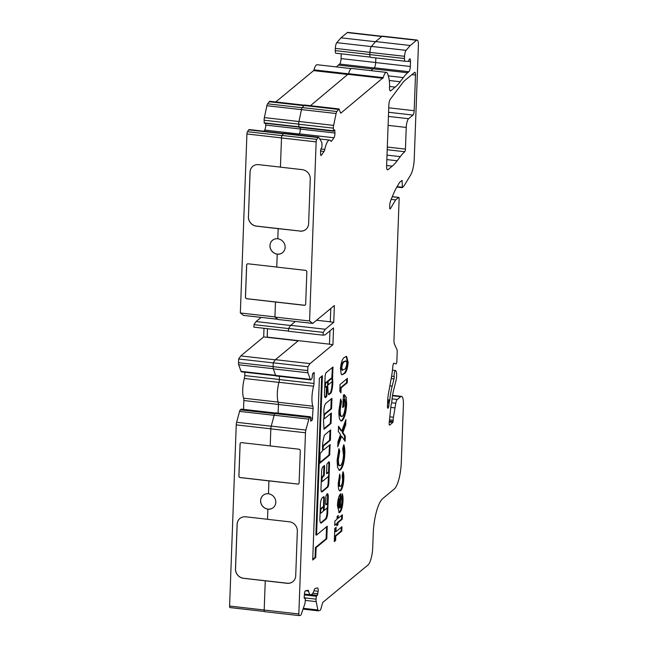 <?xml version="1.0" encoding="UTF-8"?>
<svg xmlns="http://www.w3.org/2000/svg" width="648" height="648" viewBox="0 0 648 648"><rect width="100%" height="100%" fill="white"/><g stroke="black" fill="none" stroke-linecap="round" stroke-linejoin="round"><path stroke-width="0.97" d="M322.55 446.326A12.353 3.345 96.5 0 0 322.599 449.898L322.364 450.976L320.112 453.519L319.91 463.15L329.662 455.099L330.099 444.593L323.636 449.923A2.171 0.591 -83.5 0 1 323.474 449.979A2.171 0.591 -83.5 0 1 323.085 448.343A2.171 0.591 -83.5 0 1 323.789 445.727L330.205 440.421L330.44 439.547L330.642 429.916L324.518 435.075A12.353 3.345 96.5 0 0 322.55 446.326M322.534 447.063A2.171 0.591 -83.5 0 1 323.101 445.646L329.508 440.34L330.075 430.361M322.85 506.947L320.792 508.542A2.228 0.608 96.5 0 0 320.225 509.433M321.489 508.623A2.228 0.608 96.5 0 0 320.622 511.377A2.228 0.608 96.5 0 0 321.019 513.054A2.228 0.608 96.5 0 0 321.335 512.819L323.279 511.207L323.619 507.538L323.433 507.011L321.489 508.623L320.792 508.542M321.351 478.645A2.171 0.591 -83.5 0 1 321.951 477.098L323.579 475.073L323.911 465.961M321.935 479.795A2.171 0.591 -83.5 0 1 322.639 477.179L324.267 475.146L324.608 466.066L324.478 465.515L322.906 466.787A3.993 1.085 96.5 0 0 321.611 471.59L320.995 488.56A4.495 1.223 96.5 0 0 321.789 491.954A4.495 1.223 96.5 0 0 322.137 491.824L327.718 487.199A3.434 0.931 96.5 0 0 328.836 483.068L329.532 464.041A2.924 0.794 96.5 0 0 329.014 461.838A2.924 0.794 96.5 0 0 328.787 461.919L326.908 464.154L326.576 473.243L326.754 473.769L328.261 472.522A2.171 0.591 -83.5 0 1 328.431 472.465A2.171 0.591 -83.5 0 1 328.795 474.393A2.171 0.591 -83.5 0 1 328.107 476.717L322.485 481.367A2.171 0.591 -83.5 0 1 322.315 481.432A2.171 0.591 -83.5 0 1 321.935 479.795M323.854 410.678A6.051 1.644 96.5 0 0 323.911 412.889A36.904 10.004 96.5 0 0 324.008 417.28L323.474 420.22L324.016 429.276L331.023 423.476L331.411 412.995L324.794 418.47A2.171 0.591 -83.5 0 1 324.624 418.535A2.171 0.591 -83.5 0 1 324.243 416.899A2.171 0.591 -83.5 0 1 324.948 414.283L331.565 408.799L331.946 398.318L325.733 403.461A6.051 1.644 96.5 0 0 323.854 410.678M323.927 414.736A2.171 0.591 -83.5 0 1 324.251 414.202L330.869 408.718L331.233 398.909M331.12 378.327L327.491 381.235L327.256 382.093M328.18 381.316L328.212 384.872L332.043 381.721L332.27 380.587A8.772 2.381 96.5 0 0 331.849 378.481L328.18 381.316L327.491 381.235M324.972 397.354A4.73 1.28 96.5 0 0 325.069 397.256L326.6 396.649L326.835 395.774L327.167 386.686L327.038 386.143L325.944 387.026A2.171 0.591 -83.5 0 1 325.774 387.083A2.171 0.591 -83.5 0 1 325.393 385.447A2.171 0.591 -83.5 0 1 326.098 382.83L326.94 382.134A2.438 0.664 -83.5 0 1 327.151 382.045A2.438 0.664 -83.5 0 1 327.58 383.891L328.188 393.49A5.241 1.417 96.5 0 0 328.868 394.729L331.16 392.753A10.222 2.77 96.5 0 0 332.546 378.756L332.951 367.019L326.487 372.349A3.799 1.029 96.5 0 0 325.094 376.723L324.462 393.911A4.73 1.28 96.5 0 0 324.462 394A4.73 1.28 96.5 0 0 325.296 397.572A4.73 1.28 96.5 0 0 325.766 397.337M324.818 384.28A2.171 0.591 -83.5 0 1 325.409 382.749L326.252 382.053A2.438 0.664 -83.5 0 1 326.454 381.972L327.151 382.045M265.688 123.339L265.721 125.088A3.807 1.029 -83.5 0 1 265.712 125.712A3.807 1.029 -83.5 0 1 264.668 130.078L263.841 131.228M317.447 587.914A3.621 0.98 -83.5 0 1 317.544 587.906A3.621 0.98 -83.5 0 1 318.192 590.636A3.621 0.98 -83.5 0 1 318.152 591.26L317.407 595.31L316.329 596.273L316.086 599.149A3.621 0.98 96.5 0 0 316.167 601.619L317.925 609.979A3.621 0.98 96.5 0 0 318.443 610.861A3.621 0.98 96.5 0 0 318.549 610.853L320.533 610.06L322.502 603.264A2.171 0.591 -83.5 0 1 322.963 602.275L368.007 564.991A14.491 3.929 96.5 0 0 372.713 547.536L373.232 533.563A28.974 7.857 -83.5 0 1 382.652 498.652L394.195 489.094A21.732 5.889 96.5 0 0 401.266 462.915L403.404 404.563A10.87 2.948 96.5 0 0 401.476 396.374A10.87 2.948 96.5 0 0 400.642 396.689L397.305 399.452A5.792 1.571 96.5 0 0 395.782 403.259L393.449 417.247A7.241 1.96 96.5 0 0 393.158 420.244L392.874 422.423L389.691 425.064A2.171 0.591 -83.5 0 1 389.529 425.12A2.171 0.591 -83.5 0 1 389.14 423.484A2.171 0.591 -83.5 0 1 389.181 422.966L391.011 405.543A2.171 0.591 -83.5 0 1 391.214 404.433L391.554 403.161A2.171 0.591 96.5 0 0 391.773 401.857A21.732 5.889 -83.5 0 1 393.709 389.837L395.904 381.073A7.241 1.96 96.5 0 0 396.114 371.336L395.952 370.94A3.621 0.98 96.5 0 0 395.564 370.526A3.621 0.98 96.5 0 0 394.106 374.99A3.621 0.98 96.5 0 0 394.162 376.488A2.171 0.591 -83.5 0 1 393.984 378.926L392.178 386.119A29.703 8.051 96.5 0 0 389.772 399.994A2.171 0.591 -83.5 0 1 389.57 401.112L389.27 402.23A2.171 0.591 96.5 0 0 389.067 403.348L388.792 405.972A2.171 0.591 -83.5 0 1 388.12 408.07L388.006 408.159A2.171 0.591 -83.5 0 1 387.836 408.224A2.171 0.591 -83.5 0 1 387.455 406.588L387.666 400.829A14.491 3.929 -83.5 0 1 388.484 393.377L391.181 378.667A36.223 9.817 96.5 0 0 392.85 366.258A2.9 0.786 -83.5 0 1 393.984 363.18A2.9 0.786 -83.5 0 1 394.041 363.196L395.928 363.957A2.171 0.591 96.5 0 0 395.977 363.965A2.171 0.591 96.5 0 0 396.851 361.284L397.216 351.24A2.171 0.591 96.5 0 0 397.054 349.823L394.535 344.315A7.241 1.96 -83.5 0 1 393.984 339.576L399.136 199.041A2.171 0.591 96.5 0 0 398.747 197.405A2.171 0.591 96.5 0 0 398.585 197.47L395.644 199.9L390.388 208.648A2.171 0.591 -83.5 0 1 390.056 208.915A2.171 0.591 -83.5 0 1 389.675 207.279L389.731 205.602A5.071 1.377 -83.5 0 1 390.671 200.637L392.737 195.607A72.438 19.634 -83.5 0 1 397.37 186.146L399.646 182.355L402.06 180.363L402.392 187.539A36.223 9.817 96.5 0 0 405.146 184.097L410.638 174.96A14.491 3.929 96.5 0 0 414.242 158.882L418.406 45.53A7.241 1.96 96.5 0 0 417.118 40.071A7.241 1.96 96.5 0 0 416.559 40.281L410.257 45.498L406.069 50.342A5.071 1.377 96.5 0 0 404.571 56.303L404.49 58.514A3.621 0.98 96.5 0 0 405.13 61.244A3.621 0.98 96.5 0 0 405.146 61.244L407.957 61.43A3.985 1.077 96.5 0 0 408.937 60.078A3.621 0.98 -83.5 0 1 409.844 58.838A3.621 0.98 -83.5 0 1 410.484 61.568L410.306 66.485A4.35 1.175 -83.5 0 1 408.888 71.717L407.641 72.754A108.662 29.46 96.5 0 0 403.291 77.59L400.172 81.737A108.662 29.46 -83.5 0 1 395.199 87.099L390.793 90.752A5.071 1.377 -83.5 0 1 390.396 90.898A5.071 1.377 -83.5 0 1 389.497 87.075L389.521 86.378A14.491 3.929 96.5 0 0 388.873 78.206L387.852 74.455A10.87 2.948 96.5 0 0 386.419 72.39A10.87 2.948 96.5 0 0 383.235 77.638L340.905 113.076A2.171 0.591 -83.5 0 1 340.735 113.141A2.171 0.591 -83.5 0 1 340.484 112.833L339.017 108.937L336.855 111.513A3.621 0.98 96.5 0 0 336.126 113.513L333.623 125.396A3.621 0.98 96.5 0 0 333.356 128.15L333.534 131.212L334.651 129.859L334.951 133.01A3.621 0.98 -83.5 0 1 334.943 133.609A3.621 0.98 -83.5 0 1 333.955 137.765L331.598 141.029A3.621 0.98 -83.5 0 1 331.136 141.337A3.621 0.98 -83.5 0 1 330.828 141.086A14.491 3.929 96.5 0 0 329.597 140.081A14.491 3.929 96.5 0 0 324.794 149.437A3.621 0.98 -83.5 0 1 324.057 151.47L321.068 155.609L320.622 154.88L320.549 150.603L321.999 146.699L321.951 143.945A3.621 0.98 96.5 0 0 321.602 142.05L318.824 137.481A3.621 0.98 96.5 0 0 318.524 137.238A3.621 0.98 96.5 0 0 318.063 137.546L316.734 139.385A2.171 0.591 96.5 0 0 316.143 141.88L309.574 320.987L312.741 323.425L334.368 305.524L333.752 322.291L325.353 329.249L323.198 332.384L323.101 335.178L325.15 334.838L333.542 327.888L332.926 344.655L310.044 363.601L307.897 366.736L307.751 370.583A3.621 0.98 96.5 0 0 307.97 372.803L310.279 379.364A3.621 0.98 96.5 0 0 310.7 379.874A3.621 0.98 96.5 0 0 310.983 379.769L312.053 378.205L312.628 373.661L314.11 372.487L313.997 383.47A3.621 0.98 -83.5 0 1 313.591 386.224A14.491 3.929 96.5 0 0 311.971 397.248A14.491 3.929 96.5 0 0 312.863 406.191A3.621 0.98 -83.5 0 1 313.089 408.426L312.255 420.058L310.773 421.224L310.489 416.794L309.598 417.506A3.621 0.98 96.5 0 0 308.821 419.151L305.872 430.053A3.621 0.98 96.5 0 0 305.475 432.775L298.833 613.964A2.171 0.591 96.5 0 0 299.214 615.6A2.171 0.591 96.5 0 0 299.279 615.592L300.542 615.284A3.621 0.98 96.5 0 0 301.352 614.053L304.649 604.454A3.621 0.98 96.5 0 0 305.159 601.838L305.419 598.841L305.289 598.298L304.422 598.501L304.179 597.156L304.576 592.491L305.111 590.952L307.97 590.247A3.621 0.98 -83.5 0 1 308.067 590.239A3.621 0.98 -83.5 0 1 308.602 591.146A14.491 3.929 96.5 0 0 310.724 594.775A14.491 3.929 96.5 0 0 314.377 589.729A3.621 0.98 -83.5 0 1 315.195 588.473L317.447 587.914M300.283 127.445L300.308 129.09A3.621 0.98 -83.5 0 1 300.308 129.681A3.621 0.98 -83.5 0 1 299.311 133.844L298.493 134.97M279.474 376.334L279.361 379.542A3.621 0.98 -83.5 0 1 278.948 382.296A14.491 3.929 96.5 0 0 277.328 393.32A14.491 3.929 96.5 0 0 278.219 402.262A3.621 0.98 -83.5 0 1 278.446 404.498L278.13 413.124M298.704 483.821A1.45 1.345 50.4 0 1 297.78 484.056L268.928 480.889L268.45 493.817A7.97 7.379 50.4 0 1 275.343 499.43A7.97 7.379 50.4 0 1 273.254 507.643A7.97 7.379 50.4 0 1 267.883 509.19L267.519 519.323L289.34 521.794A8.691 8.051 -129.6 0 1 297.343 531.125L295.707 575.853A8.691 8.051 -129.6 0 1 292.937 581.604A8.691 8.051 -129.6 0 1 287.088 583.297L243.486 578.308A8.691 8.051 -129.6 0 1 235.483 568.976L237.119 524.248A8.691 8.051 -129.6 0 1 239.89 518.497A8.691 8.051 -129.6 0 1 245.746 516.804L267.519 519.275M268.45 493.768A7.97 7.379 -129.6 0 0 263.137 495.323A7.97 7.379 -129.6 0 0 261.047 503.536A7.97 7.379 -129.6 0 0 267.94 509.15L267.883 509.19M273.302 507.595A7.97 7.379 50.4 0 1 267.989 509.101A7.97 7.379 50.4 0 1 261.104 503.504A7.97 7.379 50.4 0 1 263.169 495.299M305.905 229.4A8.691 8.051 50.4 0 1 300.105 231.053L278.17 228.663L277.798 238.796A7.97 7.379 50.4 0 1 284.691 244.409A7.97 7.379 50.4 0 1 282.601 252.623A7.97 7.379 50.4 0 1 277.239 254.17L277.287 254.129A7.97 7.379 -129.6 0 1 270.394 248.516A7.97 7.379 -129.6 0 1 272.492 240.303A7.97 7.379 -129.6 0 1 277.806 238.748M282.649 252.582A7.97 7.379 50.4 0 1 277.344 254.089A7.97 7.379 50.4 0 1 270.459 248.484A7.97 7.379 50.4 0 1 272.516 240.278M327.102 503.974A2.171 0.591 -83.5 0 1 327.272 503.909A2.171 0.591 -83.5 0 1 327.645 505.837A2.171 0.591 -83.5 0 1 326.948 508.17L324.17 510.446L324.421 499.422A3.621 0.98 96.5 0 0 323.781 496.684A3.621 0.98 96.5 0 0 323.498 496.789L322.161 497.899A5.37 1.458 96.5 0 0 320.412 504.371L319.893 518.57A5.994 1.62 96.5 0 0 320.954 523.09A5.994 1.62 96.5 0 0 321.416 522.912L326.13 519.008A3.621 0.98 96.5 0 0 326.916 517.371L327.264 516.059A3.621 0.98 96.5 0 0 327.661 513.329L328.252 497.267A4.714 1.28 96.5 0 0 327.418 493.711A4.714 1.28 96.5 0 0 327.054 493.849L325.96 496.117L325.677 503.804L325.928 504.897L327.102 503.974L326.414 503.893A2.171 0.591 -83.5 0 1 326.576 503.828L327.272 503.909M312.709 560.018L315.746 557.499L316.111 547.633L326.803 538.788L327.256 526.208L316.572 535.054L322.412 375.719L319.375 378.238L312.709 560.018M342.776 472.902L343.132 478.589C342.824 484.55 341.788 488.552 340.014 490.593L340.702 490.666C338.969 491.5 338.159 488.989 338.272 483.133L339.755 474.125L340.216 477.26L339.495 482.104C339.422 485.433 339.884 486.818 340.872 486.267C341.852 485.222 342.419 483.052 342.598 479.771L342.193 475.713L343.019 471.72C343.691 473.121 343.958 475.438 343.821 478.67C343.521 484.631 342.484 488.624 340.702 490.666L339.965 490.965M339.706 486.381L340.872 486.267M340.475 469.873L339.333 470.318L337.551 467.305L337.098 460.291L338.945 448.643L339.746 451.097L338.41 459.375C338.369 464.341 339.115 466.374 340.637 465.483C342.217 463.863 343.173 460.396 343.497 455.074L342.695 448.659L343.796 444.722C344.623 446.764 344.963 449.85 344.817 453.965C344.347 462.073 342.897 467.378 340.475 469.873L339.009 470.221M339.212 465.701L340.637 465.483M345.101 441.264L341.609 436.169L337.77 446.804L337.964 441.628L340.508 434.565L338.337 431.398L338.531 426.222L341.796 430.993L345.894 419.629L345.708 424.805L342.897 432.589L345.295 436.088L345.101 441.264M338.912 410.711L340.662 399.03L341.496 401.566L340.232 409.739C340.151 414.858 340.88 417.037 342.419 416.275C344.048 414.388 345.011 410.694 345.327 405.194C345.449 401.963 345.092 400.043 344.258 399.427L344.007 406.45L342.687 407.535L343.448 395.045L344.436 394.681L346.218 397.386L346.648 404.19C346.178 412.428 344.712 417.92 342.257 420.657L341.213 421.07L339.836 419.556C339.066 417.612 338.758 414.663 338.912 410.711M341.034 416.462L342.419 416.275M341.123 387.852L340.937 392.866L339.811 391.262L340.062 384.475L347.409 378.392L347.247 382.782L341.123 387.852L340.427 387.771L340.281 391.927M344.08 373.847L342.039 374.795L341.221 374.269L340.451 368.866C341.123 362.151 342.517 358.295 344.623 357.283L346.583 356.351L348.179 362.345C347.539 368.996 346.17 372.827 344.08 373.847L341.707 374.706M387.893 169.727A5.071 1.377 -83.5 0 1 387.504 169.873A5.071 1.377 -83.5 0 1 386.605 166.05L388.841 105.154A5.071 1.377 -83.5 0 1 390.25 99.298L402.7 82.75A43.465 11.786 -83.5 0 1 404.692 80.603L414.566 72.422A3.621 0.98 -83.5 0 1 414.841 72.317A3.621 0.98 -83.5 0 1 415.49 75.047L414.177 110.695A3.621 0.98 -83.5 0 1 413.003 115.052L408.596 118.706A7.241 1.96 96.5 0 0 406.239 127.429L405.446 149.113A2.171 0.591 -83.5 0 1 404.749 151.721A108.662 29.46 96.5 0 0 400.31 156.63L397.192 160.777A108.662 29.46 -83.5 0 1 392.218 166.147L387.893 169.727L387.156 169.638M337.446 505.497C337.786 499.478 338.855 495.566 340.654 493.752L340.386 507.659C341.237 506.453 341.739 504.428 341.885 501.584L341.48 497.842L342.144 493.736C342.865 495.031 343.156 497.348 343.011 500.693C342.695 506.542 341.658 510.405 339.925 512.301L339.082 512.633L337.446 505.497M336.798 525.836L336.871 523.641L334.708 525.431L334.87 521.041L337.033 519.25L337.138 516.424L338.272 515.492L338.167 518.311L342.403 514.804L342.241 519.194L338.005 522.701L337.924 524.896L336.798 525.836M335.777 536.099L335.615 540.489L334.295 541.582L334.781 528.412L336.101 527.318L335.939 531.708L341.966 526.719L341.804 531.109L335.777 536.099L335.089 536.026L334.927 540.416L335.615 540.489M241.226 409.147L240.303 409.836A3.443 0.931 96.5 0 0 239.566 411.391L236.617 422.294A3.443 0.931 96.5 0 0 236.245 424.885L229.595 606.066A1.993 0.543 96.5 0 0 229.951 607.573A1.993 0.543 96.5 0 0 230.008 607.565L264.352 611.461L229.951 607.573M244.887 372.236L244.766 375.573A3.807 1.029 -83.5 0 1 244.345 378.464A14.305 3.88 96.5 0 0 243.616 398.18A3.807 1.029 -83.5 0 1 243.851 400.529L243.526 409.39M264.011 328.285L263.687 336.936L240.764 355.922L238.658 358.984L238.521 362.686A3.443 0.931 96.5 0 0 238.731 364.792L241.032 371.353A3.443 0.931 96.5 0 0 241.437 371.847L275.773 375.735M261.112 317.39L256.065 321.562L253.967 324.632L253.87 327.143L288.465 331.063M283.557 133.464L249.221 129.568A3.443 0.931 96.5 0 0 248.775 129.859L247.455 131.698A1.993 0.543 96.5 0 0 246.912 133.982L240.343 312.984L243.478 315.39L277.814 319.278M269.795 101.323L267.575 103.834A3.443 0.931 96.5 0 0 266.879 105.729L264.384 117.604A3.443 0.931 96.5 0 0 264.125 120.228L264.271 123.177L298.769 127.032M351.216 68.591L317.107 64.719A10.684 2.9 96.5 0 0 313.98 69.879A1.628 0.446 -83.5 0 1 313.624 70.616L275.781 101.947M341.245 53.825L341.075 58.587A4.528 1.231 -83.5 0 1 339.601 64.047L338.353 65.075A108.483 29.411 96.5 0 0 336.482 66.914M382.02 36.28L347.814 32.4A7.063 1.912 96.5 0 0 347.263 32.602L340.97 37.819L336.782 42.663A4.892 1.328 96.5 0 0 335.34 48.406L335.259 50.617A3.443 0.931 96.5 0 0 335.867 53.209A3.443 0.931 96.5 0 0 335.883 53.217L370.202 57.105L335.867 53.209M332.926 344.655L329.468 344.266L329.954 330.853M333.752 322.291L330.286 321.902L330.78 308.489M305.265 304.973A1.45 1.345 50.4 0 1 304.341 305.216L246.831 298.696A1.45 1.345 50.4 0 1 245.503 297.14L246.677 265A1.45 1.345 50.4 0 1 247.115 264.06M300.105 231.053L256.454 226.103A8.691 8.051 50.4 0 1 248.443 216.772L250.088 172.052A8.691 8.051 50.4 0 1 252.833 166.317M318.524 137.238L283.881 133.318A3.621 0.98 96.5 0 0 283.419 133.626L282.099 135.456A2.171 0.591 96.5 0 0 281.499 137.951L280.43 167.168L302.252 169.638A8.691 8.051 -129.6 0 1 310.262 178.97L308.618 223.69A8.691 8.051 -129.6 0 1 305.848 229.449A8.691 8.051 -129.6 0 1 300 231.134M248.443 216.772L250.031 172.093A8.691 8.051 -129.6 0 1 252.801 166.342A8.691 8.051 -129.6 0 1 258.657 164.649L280.43 167.111M278.17 228.663L256.397 226.144A8.691 8.051 -129.6 0 1 248.395 216.821M277.239 254.17L276.761 267.098L305.516 270.362A1.45 1.345 -129.6 0 1 306.852 271.917L305.67 304.058A1.45 1.345 -129.6 0 1 304.236 305.305L246.783 298.744A1.45 1.345 -129.6 0 1 245.446 297.189L246.629 265.04A1.45 1.345 -129.6 0 1 248.063 263.801L276.769 267.049M316.572 320.25L330.286 321.805M292.985 581.564A8.691 8.051 50.4 0 1 287.186 583.208L243.543 578.267A8.691 8.051 50.4 0 1 235.532 568.936L237.176 524.208A8.691 8.051 50.4 0 1 239.914 518.473M268.928 480.889L240.222 477.584A1.45 1.345 -129.6 0 1 238.885 476.029L240.068 443.88A1.45 1.345 -129.6 0 1 241.501 442.641L270.208 445.897M297.78 484.056L240.278 477.544A1.45 1.345 50.4 0 1 238.942 475.988L240.116 443.84A1.45 1.345 50.4 0 1 240.554 442.9M275.902 412.898L274.954 413.586A3.621 0.98 96.5 0 0 274.177 415.222L271.229 426.125A3.621 0.98 96.5 0 0 270.832 428.855L270.208 445.945L298.963 449.202A1.45 1.345 -129.6 0 1 300.291 450.757L299.117 482.906A1.45 1.345 -129.6 0 1 297.675 484.145M309.574 320.987L274.93 317.066L278.097 319.496L312.741 323.425M267.47 328.682L267.162 337.154L298.339 340.686L275.408 359.681L273.254 362.815L307.897 366.736M275.408 359.681L310.044 363.601M273.254 362.815L273.116 366.655A3.621 0.98 96.5 0 0 273.326 368.874L275.635 375.435A3.621 0.98 96.5 0 0 276.056 375.953L310.7 379.874M265.259 580.827L264.19 610.035A2.171 0.591 96.5 0 0 264.57 611.672A2.171 0.591 96.5 0 0 264.635 611.672L299.157 615.584M390.809 407.43L394.883 407.892M391.181 199.398L395.644 199.9M417.118 40.071L382.474 36.142A7.241 1.96 96.5 0 0 381.915 36.353L375.621 41.569L371.426 46.421A5.071 1.377 96.5 0 0 369.927 52.375L369.846 54.586A3.621 0.98 96.5 0 0 370.486 57.316A3.621 0.98 96.5 0 0 370.502 57.316L405.13 61.244L370.502 57.316M410.257 45.498L375.621 41.569M375.832 57.923L375.662 62.556A4.35 1.175 -83.5 0 1 374.252 67.797L373.005 68.826A108.662 29.46 96.5 0 0 371.142 70.664M407.641 72.754L373.005 68.826M386.419 72.39L351.775 68.469A10.87 2.948 96.5 0 0 348.592 73.71L310.441 105.697M304.471 105.073L302.211 107.592A3.621 0.98 96.5 0 0 301.482 109.593L298.987 121.468A3.621 0.98 96.5 0 0 298.712 124.222L298.979 127.227M338.377 109.407L303.734 105.486M323.101 335.178L288.457 331.25L288.562 328.455L323.198 332.384M325.353 329.249L290.709 325.32L288.562 328.455M267.519 328.69L267.211 337.114L329.468 344.169M290.709 325.32L295.375 321.457M274.93 317.066L275.481 302.041M274.938 316.904L240.343 312.984M273.254 362.904L238.658 358.984M275.295 359.834L240.764 355.922M298.153 340.84L263.687 336.936M288.554 328.552L253.967 324.632M290.604 325.482L256.065 321.562M303.62 105.64L269.09 101.728M372.827 68.98L338.353 65.075M375.484 41.723L340.97 37.819M346.21 356.376L347.482 362.264L348.179 362.345M347.482 362.264C346.842 368.915 345.473 372.754 343.391 373.766M345.757 361.114L343.764 361.592C342.557 361.981 341.666 363.974 341.083 367.586L341.909 370.227L344.258 369.441C345.449 369.052 346.316 367.052 346.858 363.455L346.453 361.195L345.311 360.855M343.764 361.592L344.461 361.673C343.254 362.054 342.355 364.055 341.771 367.667L342.598 370.3M341.083 367.586L341.771 367.667M346.453 361.195L344.461 361.673M346.688 378.983L346.55 382.701L347.247 382.782M346.55 382.701L340.427 387.771M340.362 400.148L340.799 401.485L341.496 401.566M340.799 401.485L339.536 409.666L340.232 409.739M339.536 409.666C339.463 414.777 340.192 416.956 341.723 416.194M344.007 406.45L343.31 406.369L343.57 399.346L344.258 399.427M343.31 406.369L342.711 406.863M344.064 394.705L345.951 404.117L346.648 404.19M345.951 404.117C345.481 412.347 344.023 417.839 341.569 420.584L342.257 420.657M341.569 420.584L340.88 420.965M337.859 444.577L340.913 436.088L341.609 436.169M338.499 427.105L341.107 430.912L341.796 430.993M345.117 421.775L345.011 424.724L345.708 424.805M345.011 424.724L342.201 432.516L342.897 432.589M342.201 432.516L344.598 436.007L345.295 436.088M344.598 436.007L344.444 440.3M338.629 449.736L339.058 451.024L339.746 451.097M339.058 451.024L337.713 459.294L338.41 459.375M337.713 459.294C337.681 464.26 338.418 466.293 339.941 465.41M343.481 445.856L344.129 453.892L344.817 453.965M344.129 453.892C343.651 461.992 342.201 467.297 339.787 469.792M339.293 475.632L339.528 477.187L340.216 477.26M339.528 477.187L338.799 482.023L339.495 482.104M338.799 482.023C338.726 485.352 339.188 486.745 340.184 486.194M343.132 478.589L343.821 478.67M340.184 494.23L339.69 507.578L340.386 507.659M341.95 494.91L342.322 500.62L343.011 500.693M342.322 500.62C341.998 506.461 340.97 510.324 339.228 512.22L339.925 512.301M339.228 512.22L338.75 512.511M339.706 498.798L339.009 498.717L337.9 504.128L338.078 507.068L339.358 508.202L339.706 498.798L338.588 504.201L339.358 508.202M338.078 507.068L338.766 507.149M337.9 504.128L338.588 504.201M334.733 524.759L336.871 523.641M337.551 516.083L337.47 518.23L338.167 518.311M341.69 515.395L341.553 519.113L342.241 519.194M341.553 519.113L337.308 522.62L338.005 522.701M337.308 522.62L337.235 524.815L337.924 524.896M337.235 524.815L336.822 525.163M334.927 540.416L334.319 540.91M335.381 527.918L335.243 531.635L335.939 531.708M341.253 527.31L341.115 531.028L341.804 531.109M341.115 531.028L335.089 536.026M332.521 377.225L331.833 377.144L332.392 367.457M331.841 378.448L331.881 377.152M328.512 394.413L330.472 392.68A10.222 2.77 96.5 0 0 332.108 381.648M326.252 382.053L326.94 382.134M325.256 386.945A2.171 0.591 -83.5 0 1 325.085 387.01A2.171 0.591 -83.5 0 1 324.745 386.321M325.069 397.256L326.138 395.693L326.479 386.581M323.984 428.652L330.334 423.395L330.691 413.586M330.334 423.395L331.023 423.476M330.869 408.718L331.565 408.799M321.797 481.294A2.171 0.591 -83.5 0 1 321.627 481.351A2.171 0.591 -83.5 0 1 321.278 480.662M326.576 473.267L327.564 472.449A2.171 0.591 -83.5 0 1 327.734 472.384L328.431 472.465M328.528 472.505L328.844 463.96A2.924 0.794 96.5 0 0 328.625 462.056M321.465 491.727L327.029 487.118A3.434 0.931 96.5 0 0 328.147 482.987L328.39 476.272M312.733 559.346L315.058 557.418L315.746 557.499M316.572 535.054L315.876 534.981L321.7 376.31M315.058 557.418L315.414 547.56L326.106 538.707L326.543 526.8M326.106 538.707L326.803 538.788M315.414 547.56L316.111 547.633M325.709 504.476L326.414 503.893M327.313 503.917L327.564 497.186A4.714 1.28 96.5 0 0 327.054 493.849M320.622 522.912A5.994 1.62 96.5 0 0 320.728 522.831L325.442 518.927A3.621 0.98 96.5 0 0 326.219 517.29L326.576 515.978A3.621 0.98 96.5 0 0 326.973 513.256L327.167 507.862M323.449 506.987L323.733 499.341A3.621 0.98 96.5 0 0 323.401 496.87M320.104 512.762A2.228 0.608 96.5 0 0 320.323 512.973L321.019 513.054M319.78 462.623L328.973 455.018L329.54 445.038L330.229 445.144M323.101 445.646L323.789 445.727M321.951 477.098L322.639 477.179M324.251 414.202L324.948 414.283M325.409 382.749L326.098 382.83M299.198 133.99L264.668 130.078M334.951 133.01L300.308 129.09M391.611 376.204L394.162 376.488M278.219 402.262L312.863 406.191M275.635 375.435L310.279 379.364M307.97 372.803L273.326 368.874M312.919 373.418L314.361 373.58M279.361 379.542L313.997 383.47M278.948 382.296L313.591 386.224M278.446 404.498L313.089 408.426M310.595 418.065L312.725 418.308M310.53 419.855L312.255 420.058M275.797 412.889L310.441 416.81M274.954 413.586L309.598 417.506M274.177 415.222L308.821 419.151M271.229 426.125L305.872 430.053M270.832 428.855L305.475 432.775M298.833 613.964L264.19 610.035M392.502 395.766L400.642 396.689M392.072 398.86L397.305 399.452M391.643 402.789L395.782 403.259M389.821 416.842L393.449 417.247M389.505 419.831L393.158 420.244M389.375 421.127L393.109 421.556M389.278 422.018L392.874 422.423M391.198 378.61L393.984 378.926M389.861 385.852L392.178 386.119M387.715 399.759L389.772 399.994M387.658 400.893L389.57 401.112M387.617 402.044L389.27 402.23M387.577 403.178L389.067 403.348M387.48 405.826L388.792 405.972M392.267 196.757L398.585 197.47M389.788 208.583L390.388 208.648M397.07 186.648L402.06 187.215M396.843 187.045L402.141 187.645M415.49 75.047L411.885 74.642M388.735 107.811L414.177 110.695M388.573 112.29L413.003 115.052M388.427 116.421L408.596 118.706M388.095 125.372L406.239 127.429M387.302 147.056L405.446 149.113M387.204 149.728L404.749 151.721M387.002 155.123L400.31 156.63M386.84 159.602L397.192 160.777M386.621 165.507L392.218 166.147M416.559 40.281L381.915 36.353M406.069 50.342L371.426 46.421M404.571 56.303L369.927 52.375M404.49 58.514L369.846 54.586M410.484 61.568L408.248 61.317M410.306 66.485L375.662 62.556M408.888 71.717L374.252 67.797M403.291 77.59L388.241 75.889M400.172 81.737L389.31 80.506M395.199 87.099L389.521 86.459M390.793 90.752L390.047 90.671M383.235 77.638L348.592 73.71M382.919 78.295L348.276 74.366M338.904 108.977L304.26 105.049M336.855 111.513L302.211 107.592M336.126 113.513L301.482 109.593M333.623 125.396L298.987 121.468M333.356 128.15L298.712 124.222M333.404 130.783L298.76 126.854M334.911 130.71L334.012 130.604M333.955 137.765L299.311 133.844M331.598 141.029L330.731 140.932M324.794 149.437L320.809 148.991M324.057 151.47L320.558 151.073M318.063 137.546L283.419 133.626M282.099 135.456L316.734 139.385M308.602 591.146L305.662 590.814M318.152 591.26L313.988 590.79M317.933 593.77L312.814 593.195M317.407 595.31L311.429 594.629M316.597 595.512L304.439 594.127M316.329 596.273L304.374 594.921M316.086 599.149L304.163 597.804M316.167 601.619L305.289 600.388M317.925 609.979L303.321 608.318M273.116 366.655L307.751 370.583M387.617 408.013L388.12 408.07M316.143 141.88L281.499 137.951M270.832 428.806L236.245 424.885M264.19 609.987L229.595 606.066M281.499 137.903L246.912 133.982M271.204 426.214L236.617 422.294M274.153 415.311L239.566 411.391M274.801 413.74L240.303 409.836M275.611 413.043L241.145 409.139M278.446 404.449L243.851 400.529M278.162 402.092L243.616 398.18M278.924 382.385L244.345 378.464M279.361 379.493L244.766 375.573M275.578 375.273L241.032 371.353M273.278 368.712L238.731 364.792M273.116 366.606L238.521 362.686M282.002 135.61L247.455 131.698M283.306 133.772L248.775 129.859M300.308 129.009L265.721 125.088M298.76 126.781L264.173 122.861M298.712 124.141L264.125 120.228M298.971 121.524L264.384 117.604M301.474 109.65L266.879 105.729M302.114 107.746L267.575 103.834M304.074 105.203L269.609 101.299M348.089 74.52L313.624 70.616M348.567 73.799L313.98 69.879M374.066 67.951L339.601 64.047M375.662 62.508L341.075 58.587M369.846 54.537L335.259 50.617M369.927 52.326L335.34 48.406M371.304 46.575L336.782 42.663M381.729 36.507L347.263 32.602M332.384 367.489L333.08 367.562M332.068 376.269L332.756 376.35M331.841 378.343L332.529 378.424M331.914 378.683L332.546 378.756M330.472 392.68L331.16 392.753M330.35 392.891L331.039 392.971M326.479 386.613L327.167 386.686M326.138 395.693L326.835 395.774M325.904 396.568L326.6 396.649M327.621 384.475L328.082 384.531M327.41 382.328L327.945 382.393M331.015 378.319L331.711 378.4M327.564 472.449L328.261 472.522M328.844 463.96L329.532 464.041M328.147 482.987L328.836 483.068M327.029 487.118L327.718 487.199M321.481 491.751L322.137 491.824M323.911 465.985L324.608 466.066M323.579 475.073L324.267 475.146M323.344 475.94L324.032 476.021M327.564 497.186L328.252 497.267M326.973 513.256L327.661 513.329M326.576 515.978L327.264 516.059M326.219 517.29L326.916 517.371M325.442 518.927L326.13 519.008M320.728 522.831L321.416 522.912M323.733 499.341L324.421 499.422M323.53 509.846L324.041 509.903M323.53 510.349L324.113 510.413M322.745 506.93L323.433 507.011M329.208 454.151L329.897 454.224M328.973 455.018L329.662 455.099M330.075 430.385L330.772 430.466M329.743 439.474L330.44 439.547M329.508 440.34L330.205 440.421M310.489 416.794L275.854 412.865M401.476 396.374L392.567 395.361M395.564 370.526L392.453 370.17M398.747 197.405L392.299 196.676M402.189 187.677L396.827 187.07M304.374 105.008L339.017 108.937M298.89 127.283L333.534 131.212M319.723 138.956L329.597 140.081M264.57 611.672L299.214 615.6M304.447 594.062L310.724 594.775M303.045 609.112L318.443 610.861M275.627 413.027L241.186 409.123M298.777 127.089L264.271 123.177M304.123 105.162L269.706 101.258M325.085 387.01L325.774 387.083M331.071 378.294L331.768 378.375M323.935 418.454L324.624 418.535M321.627 481.351L322.315 481.432M323.514 510.373L324.17 510.446M322.793 506.914L323.49 506.995M322.777 449.906L323.474 449.979"/></g></svg>
